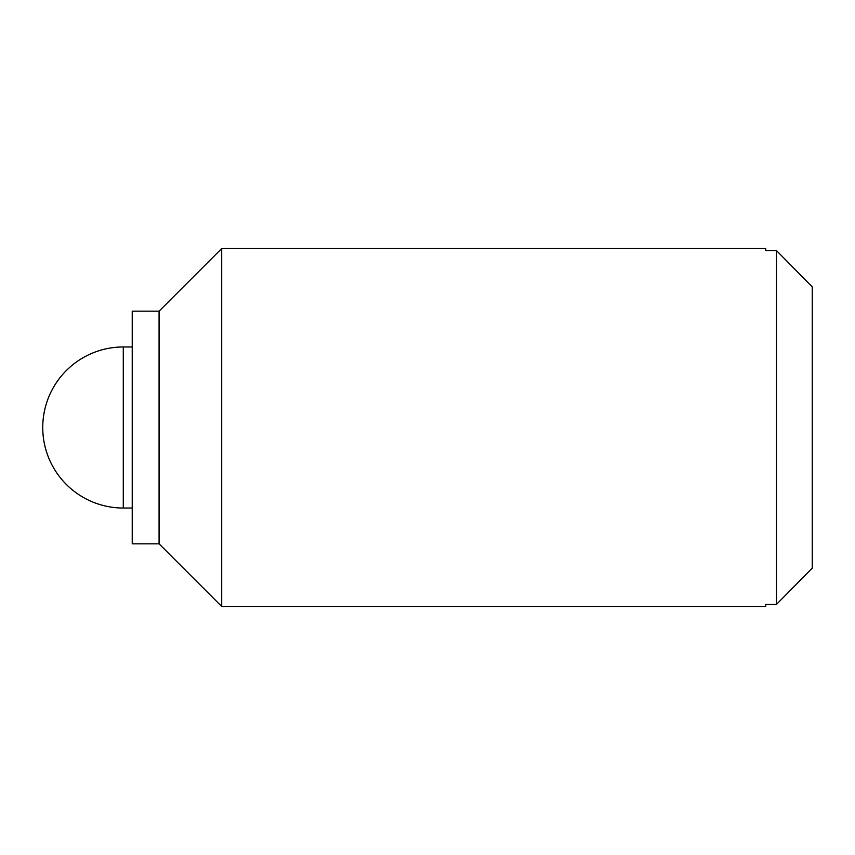 <?xml version="1.0" encoding="UTF-8"?>
<svg xmlns="http://www.w3.org/2000/svg" width="855" height="855" viewBox="0 0 855 855"><rect width="100%" height="100%" fill="white"/><g stroke="black" fill="none" stroke-linecap="round" stroke-linejoin="round"><path stroke-width="1.28" d="M221.702 427.5L221.702 606.452L765.727 606.452L765.727 604.432L776.458 604.432L776.458 250.568L812.25 286.874L776.458 250.568L765.727 250.568L765.727 248.549L221.702 248.549L221.702 427.5M776.458 604.432L812.25 568.126L776.458 604.432M812.25 568.126L812.25 286.874M221.702 248.549L159.073 311.177L159.073 543.823L221.702 606.452M159.073 311.177L132.226 311.177L132.226 543.823L159.073 543.823M132.226 346.97L123.28 346.97L123.28 508.03L132.226 508.03M123.28 346.97A80.53 80.53 0 0 0 42.75 427.5A80.53 80.53 0 0 0 123.28 508.03"/></g></svg>
